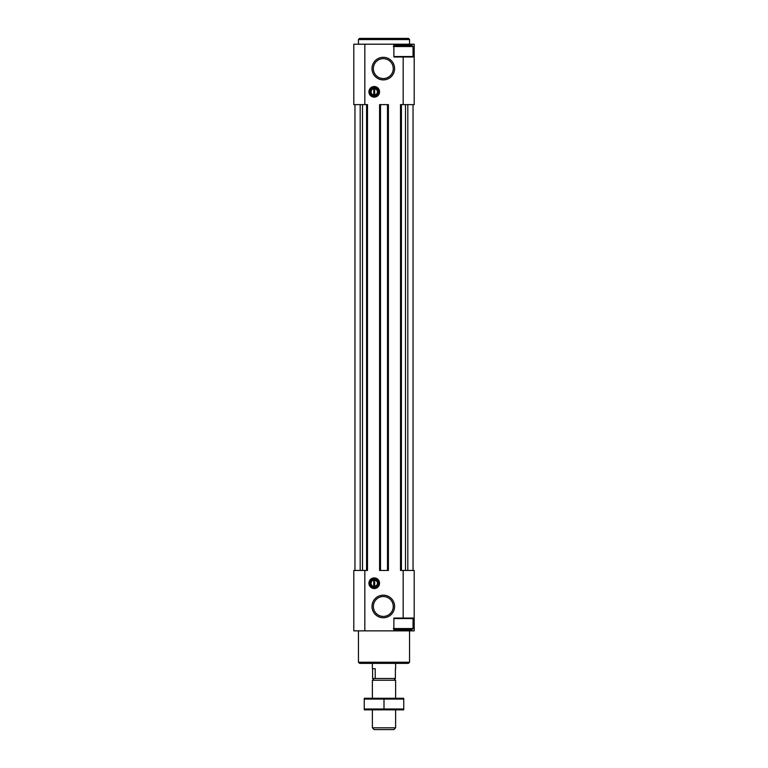 <?xml version="1.0" encoding="UTF-8"?>
<svg xmlns="http://www.w3.org/2000/svg" width="768" height="768" viewBox="0 0 768 768"><rect width="100%" height="100%" fill="white"/><g stroke="black" fill="none" stroke-linecap="round" stroke-linejoin="round"><path stroke-width="1.15" d="M414.202 618.077L414.202 570.451L400.493 570.451L400.493 104.611L414.202 104.611L414.202 56.986L393.878 56.986L393.878 44.208L353.798 44.208L353.798 104.611L360.182 104.611L360.182 570.451L353.798 570.451L353.798 630.854L414.202 630.854L414.202 618.077L393.878 618.077L393.878 630.854M393.878 44.208L414.202 44.208L414.202 56.986M366.576 104.611L366.576 570.451L367.507 570.451L367.507 104.611L360.182 104.611M380.515 104.611L379.584 104.611L379.584 570.451L388.416 570.451L388.416 104.611L380.515 104.611L380.515 570.451M374.246 97.152A5.318 5.318 0 0 0 378.845 89.174A5.318 5.318 0 0 0 369.638 89.174A5.318 5.318 0 0 0 374.246 97.152M374.246 588.547A5.318 5.318 0 0 0 378.845 580.57A5.318 5.318 0 0 0 369.638 580.57A5.318 5.318 0 0 0 374.246 588.547M383.299 79.901A11.299 11.299 0 0 0 393.091 62.957A11.299 11.299 0 0 0 373.517 62.957A11.299 11.299 0 0 0 383.299 79.901M383.299 617.76A11.299 11.299 0 0 0 393.091 600.816A11.299 11.299 0 0 0 373.517 600.816A11.299 11.299 0 0 0 383.299 617.76M354.96 104.611L354.96 570.451M413.04 104.611L413.04 570.451M407.818 104.611L407.818 570.451M405.494 104.611L405.494 570.451M366.576 570.451L360.182 570.451M362.506 104.611L362.506 570.451M409.555 662.227L358.445 662.227L359.606 663.389L408.394 663.389L409.555 662.227L409.555 630.854M358.445 662.227L358.445 630.854M358.445 44.208L358.445 39.562L409.555 39.562L409.555 44.208M358.445 39.562L359.606 38.4L408.394 38.4L409.555 39.562M393.293 628.531L394.454 629.693L411.878 629.693L413.04 628.531L413.04 618.547L393.878 618.547M393.878 628.531L413.04 628.531M393.878 56.525L413.04 56.525L413.04 46.531L393.878 46.531M393.293 46.531L394.454 45.37L411.878 45.37L413.04 46.531M383.299 616.416A9.955 9.955 0 0 0 391.92 601.488A9.955 9.955 0 0 0 374.688 601.488A9.955 9.955 0 0 0 383.299 616.416M383.299 78.557A9.955 9.955 0 0 0 391.92 63.629A9.955 9.955 0 0 0 374.688 63.629A9.955 9.955 0 0 0 383.299 78.557M374.246 587.875A4.646 4.646 0 0 0 378.269 580.906A4.646 4.646 0 0 0 370.214 580.906A4.646 4.646 0 0 0 374.246 587.875M374.246 96.48A4.646 4.646 0 0 0 378.269 89.51A4.646 4.646 0 0 0 370.214 89.51A4.646 4.646 0 0 0 374.246 96.48M374.246 586.858A3.629 3.629 0 0 0 377.386 581.414A3.629 3.629 0 0 0 371.098 581.414A3.629 3.629 0 0 0 374.246 586.858M374.707 586.358L374.707 580.099A3.158 3.158 0 0 1 374.707 586.358L374.707 586.358M373.776 580.099A3.158 3.158 0 0 0 373.776 586.358L373.776 580.099M374.246 95.462A3.629 3.629 0 0 0 377.386 90.029A3.629 3.629 0 0 0 371.098 90.029A3.629 3.629 0 0 0 374.246 95.462M374.707 94.963L374.707 88.714A3.158 3.158 0 0 1 374.707 94.963L374.707 94.963M373.776 88.714A3.158 3.158 0 0 0 373.776 94.963L373.776 88.714M372.595 668.726L372.595 678.49L395.405 678.49L395.405 668.726M375.216 678.49L375.216 668.726L372.384 668.726L372.384 663.389M395.616 727.814L372.384 727.814L374.17 729.6L393.83 729.6L395.616 727.814L395.616 709.853M372.384 698.237L372.384 680.266L395.616 680.266L395.616 698.237M372.384 727.814L372.384 709.853M374.17 678.49L372.384 680.266M403.747 698.266L364.253 698.266M403.747 699.082L403.747 708.998L364.253 708.998L364.253 699.082L403.747 699.082M384 699.082L384 708.998M403.747 709.824L364.253 709.824M403.171 570.451L403.171 618.077M364.829 104.611L364.829 44.208M364.829 570.451L364.829 630.854M403.171 104.611L403.171 56.986M403.171 629.693L403.171 630.854M401.424 104.611L401.424 570.451M387.485 104.611L387.485 570.451M403.171 45.37L403.171 44.208M395.616 668.726L395.616 663.389M393.83 678.49L395.616 680.266"/></g></svg>

